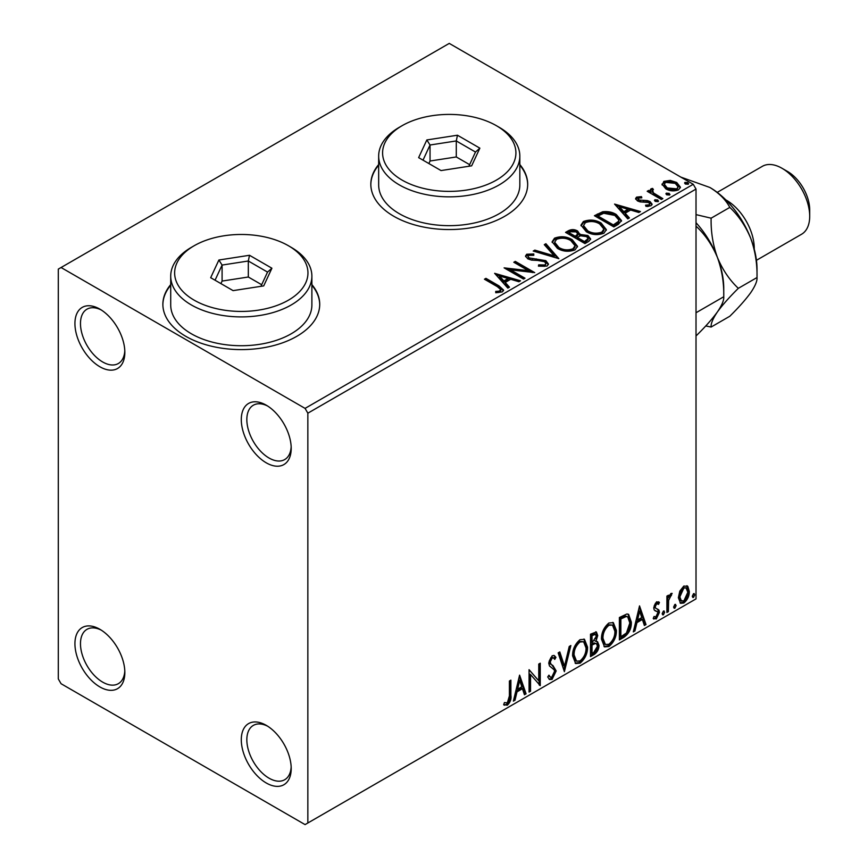 <?xml version="1.0" encoding="UTF-8"?>
<svg xmlns="http://www.w3.org/2000/svg" width="868" height="868" viewBox="0 0 868 868"><rect width="100%" height="100%" fill="white"/><g stroke="black" fill="none" stroke-linecap="round" stroke-linejoin="round"><path stroke-width="1.3" d="M266.248 405.182L266.248 405.182A35.295 20.376 -120 0 0 241.293 419.591A35.295 20.376 -120 0 0 266.248 462.818A35.295 20.376 -120 0 0 291.203 448.409A35.295 20.376 -120 0 0 266.248 405.182M291.16 446.738A31.367 18.109 60 0 1 284.704 459.563A31.367 18.109 60 0 1 269.026 458.011A31.367 18.109 60 0 1 248.53 430.365A31.367 18.109 60 0 1 253.337 405.226A31.367 18.109 60 0 1 267.68 406.05M99.885 309.138L99.885 309.138A35.295 20.376 -120 0 0 74.93 323.547A35.295 20.376 -120 0 0 99.885 366.763A35.295 20.376 -120 0 0 124.84 352.354A35.295 20.376 -120 0 0 99.885 309.138M124.808 350.683A31.367 18.109 60 0 1 118.341 363.518A31.367 18.109 60 0 1 102.663 361.967A31.367 18.109 60 0 1 82.167 334.321A31.367 18.109 60 0 1 86.974 309.182A31.367 18.109 60 0 1 101.317 310.006M99.885 629.3L99.885 629.3A35.295 20.376 -120 0 0 74.93 643.709A35.295 20.376 -120 0 0 99.885 686.935A35.295 20.376 -120 0 0 124.84 672.526A35.295 20.376 -120 0 0 99.885 629.3M124.808 670.855A31.367 18.109 60 0 1 118.341 683.68A31.367 18.109 60 0 1 102.663 682.129A31.367 18.109 60 0 1 82.167 654.483A31.367 18.109 60 0 1 86.974 629.343A31.367 18.109 60 0 1 101.317 630.168M266.248 725.344L266.248 725.344A35.295 20.376 -120 0 0 241.293 739.753A35.295 20.376 -120 0 0 266.248 782.979A35.295 20.376 -120 0 0 291.203 768.571A35.295 20.376 -120 0 0 266.248 725.344M291.16 766.9A31.367 18.109 60 0 1 284.704 779.735A31.367 18.109 60 0 1 269.026 778.173A31.367 18.109 60 0 1 248.53 750.538A31.367 18.109 60 0 1 253.337 725.398A31.367 18.109 60 0 1 267.68 726.223M170.714 284.596A78.424 45.277 0 0 0 162.869 304.332A78.424 45.277 0 0 0 185.839 336.35A78.424 45.277 0 0 0 271.304 346.158A78.424 45.277 0 0 0 319.717 304.332A78.424 45.277 0 0 0 311.883 284.596M170.714 285.236A78.424 45.277 0 0 0 162.88 304.657M378.665 164.54A78.424 45.277 0 0 0 370.831 184.276A78.424 45.277 0 0 0 393.801 216.284A78.424 45.277 0 0 0 479.266 226.103A78.424 45.277 0 0 0 527.679 184.276A78.424 45.277 0 0 0 519.834 164.54M378.665 165.18A78.424 45.277 0 0 0 370.831 184.591M58.297 269.113L58.297 678.928L61.075 683.724L305.069 824.6L307.847 822.994L307.847 413.19L305.069 408.383L61.075 267.518L58.297 269.113M662.175 185.058L663.857 181.379L670.215 180.403L676.704 182.475L680.425 187.195L678.537 189.853C674.002 191.492 669.749 191.144 665.756 188.801L662.002 184.049M652.519 189.929L653.452 192.924L662.859 198.62L661.362 199.477L647.181 191.286L648.667 190.428L650.761 191.633L650.197 190.059L651.022 188.79L652.638 188.41L653.441 189.691L652.519 189.929L652.009 192.067M638.414 198.067L638.881 200.009L647.365 200.584L650.045 201.571L652.107 204.186L651 205.749L646.009 206.41L645.542 205.163L649.09 204.837L649.72 203.937L648.624 202.472L640.128 201.897L637.459 200.909L635.571 198.566L636.58 197.123L641.485 196.624L641.821 197.828L638.414 198.067L637.947 200.041M618.341 224.313L613.839 226.917L594.428 215.709L602.685 211.749C608.023 211.195 612.569 212.128 616.323 214.559L621.51 220.581L618.341 224.313M584.967 243.582L565.556 232.374L568.301 230.79C571.404 229.174 574.507 229.239 577.589 230.986L579.9 234.425L587.918 235.521L590.641 238.96L588.851 241.347L584.967 243.582M579.954 233.915L579.9 235.705L587.918 236.801L587.918 235.521M558.84 258.664L533.212 251.058L534.84 250.114L554.283 255.886L544.279 244.667L545.907 243.724L558.84 258.664M524.999 278.205L523.512 279.073L504.102 267.865L528.276 270.621L513.802 262.255L515.299 261.398L534.71 272.606L510.558 269.872L524.999 278.205M497.353 286.668L484.442 279.214L485.939 278.346L499.046 285.919L503.614 290.107L502.29 291.887L496.387 292.711L495.65 291.42L499.024 291.16L500.934 289.76L497.353 286.668M305.069 408.383L693.25 184.276L449.255 43.4L61.075 267.518M494.641 273.322L520.518 280.787L518.901 281.731L510.677 279.29L505.23 282.436L509.462 287.178L507.834 288.122L494.641 273.322M547.035 266.064L538.431 266.129L538.659 264.859L544.93 264.979L545.929 263.536L544.355 261.507L541.957 260.693L531.509 260.107L527.787 258.838L525.509 256.038L526.724 254.226L533.766 253.955L533.787 255.322L528.699 255.387L527.972 256.385L529.198 257.926L545.874 260.66L548.435 264.035L547.035 266.064M557.44 248.378L552.113 241.781L554.522 238.179C560.847 235.901 566.771 236.411 572.272 239.698L577.513 246.306L575.039 249.886C568.757 252.111 562.887 251.601 557.44 248.378M586.301 231.713L580.974 225.116L583.383 221.514C589.719 219.235 595.632 219.745 601.133 223.033L606.374 229.64L603.9 233.221C597.629 235.445 591.759 234.935 586.301 231.713M614.577 204.078L640.465 211.542L638.837 212.486L630.624 210.045L625.166 213.192L629.398 217.933L627.77 218.877L614.577 204.078M655.264 201.419L654.895 199.77L657.749 199.976L658.128 201.636L655.264 201.419M654.461 200.389L654.895 199.77L654.895 201.05L657.749 201.267L657.749 199.976M658.552 201.018L658.128 201.636M666.711 194.812L666.342 193.163L669.195 193.369L669.575 195.029L666.711 194.812M665.908 193.781L666.342 193.163L666.342 194.443L669.195 194.649L669.195 193.369M669.998 194.399L669.575 195.029M685.373 184.038L685.004 182.378L687.857 182.595L688.237 184.255L685.373 184.038M684.57 183.007L685.004 182.378L685.004 183.669L687.857 183.875L687.857 182.595M688.66 183.625L688.237 184.255M679.807 591.097L683.832 586.052L687.857 586.432L689.3 591.423C689.344 596.045 687.521 599.907 683.832 603.01L680.577 603.325L678.353 597.737L679.807 591.097M687.065 585.781L687.857 586.432L686.74 585.791L688.194 590.783L689.3 591.423M666.906 612.493L666.906 596.11L668.403 595.253L668.403 597.661L670.997 593.462L672.136 593.376L668.631 600.374L668.403 611.636L666.906 612.493M658.562 604.378L656.653 603.759L655.21 606.797L655.568 608.077L658.953 610.106L659.441 612.363L656.295 618.906L653.224 618.461L654.081 616.454L656.121 616.996L657.944 613.307L657.597 611.951L654.201 609.987L653.723 607.741L656.566 601.806L659.441 602.468L658.562 604.378L656.772 603.13M658.628 601.817L659.441 602.468L658.335 601.828L657.532 603.575M655.568 608.077L654.461 607.437L655.568 608.077M653.875 619.068L653.224 618.461M657.597 611.951L656.089 610.974M656.49 611.311L655.036 610.79M623.886 637.329L619.383 639.933L619.383 617.517L626.935 613.969L628.616 614.37L631.329 622.117C631.546 628.454 629.072 633.521 623.886 637.329L622.779 636.689L619.383 638.653M590.511 656.599L590.511 634.183L596.392 631.969L597.726 635.571L595.915 641.387L597.553 641.68L598.974 645.347C598.953 649.058 597.434 652.063 594.396 654.353L590.511 656.599M564.384 671.68L558.167 652.866L559.795 651.922L564.515 666.201L569.234 646.476L570.862 645.532L564.384 671.68M530.543 691.221L529.057 692.078L529.057 669.673L538.757 680.783L538.757 664.063L540.254 663.206L540.254 685.622L530.543 674.544L530.543 691.221L529.057 690.798M509.397 695.93L509.397 681.022L510.894 680.154L510.894 695.29C511.491 699.011 510.308 702.32 507.335 705.196L503.668 704.729L504.427 702.559L507.324 702.906L509.397 695.93M504.416 705.239L503.668 704.729M307.847 822.994L696.017 598.887L696.017 189.072L307.847 413.19M519.596 675.13L526.073 693.803L524.446 694.747L522.449 688.715L517.002 691.861L515.006 700.194L513.379 701.138L519.596 675.13M552.081 679.362L549.563 679.546L547.719 676.986L548.934 675.152L550.442 677.181L551.972 677.127L554.685 671.767L554.196 669.846L549.477 665.951L548.717 662.978L552.178 655.741L554.381 655.611L555.932 657.369L554.76 659.43L553.513 657.955L552.156 658.053L550.203 662.024L551.104 664.4L552.949 665.561L556.182 670.931L552.081 679.362L550.974 678.722L549.032 679.134M572.598 655.839C572.489 649.503 574.952 644.121 579.976 639.694L584.468 639.304L587.528 647.105C587.625 653.452 585.14 658.812 580.084 663.195L575.668 663.553L572.598 655.839M601.47 639.173C601.35 632.837 603.813 627.455 608.837 623.029L613.329 622.638L616.399 630.439C616.486 636.786 614.012 642.146 608.956 646.53L604.54 646.888L601.47 639.173M639.532 605.886L646.009 624.559L644.381 625.502L642.385 619.47L636.938 622.616L634.942 630.949L633.315 631.882L639.532 605.886M663.423 611.061L664.671 612.2L663.423 614.794L662.175 613.643L663.423 611.061L664.172 610.996M663.499 611.018L662.317 614.153L663.423 614.794L662.685 614.848M674.87 604.443L676.118 605.593L674.87 608.186L673.622 607.036L674.87 604.443L675.619 604.388M674.946 604.41L673.763 607.546L674.87 608.186L674.132 608.24M693.532 593.669L694.78 594.819L693.532 597.412L692.284 596.262L693.532 593.669L694.281 593.614M693.608 593.636L692.425 596.772L693.532 597.412L692.794 597.466M693.25 184.276L696.017 189.072M527.668 184.591A78.424 45.277 0 0 0 519.834 165.18M319.717 304.657A78.424 45.277 0 0 0 311.883 285.236M509.776 680.794L509.776 694.65C510.373 698.371 509.19 701.68 506.228 704.556L507.335 705.196M506.228 704.556L503.82 704.838M519.346 676.183L524.956 693.163L526.073 693.803M524.956 693.163L524.088 693.673M517.002 691.861L515.885 691.221L521.342 688.074L522.449 688.715M515.885 691.221L513.889 699.554L515.006 700.194M519.715 680.469L518.608 679.828L516.525 688.552L517.632 689.192L521.809 686.783L519.715 680.469L517.632 689.192M529.057 669.803L538.757 680.783M539.147 663.846L539.147 684.885M539.288 685.058L540.254 685.622M529.437 690.581L529.437 673.904L530.543 674.544M548.522 675.771L550.442 677.181M553.795 655.383L555.932 657.369M554.815 656.729L553.925 658.302M553.513 657.955L552.395 657.315L551.05 657.412L552.156 658.053M551.05 657.412L549.097 661.383L550.203 662.024M549.097 661.383L549.997 663.76L551.104 664.4M549.997 663.76L552.949 665.561M551.842 664.921L556.182 670.931M555.064 670.291L550.974 678.722M559.035 652.356L563.408 665.561L564.515 666.201M569.397 646.378L563.777 669.846M583.904 639.032L586.421 646.465L587.528 647.105M586.421 646.465C586.518 652.812 584.034 658.172 578.978 662.555L580.084 663.195M578.978 662.555L575.137 663.174M583.611 641.745L578.923 641.322C574.876 644.902 572.891 649.231 572.989 654.32L575.441 660.537L576.547 661.177L580.041 660.928C584.131 657.401 586.128 653.083 586.041 647.962L583.611 641.745L580.041 641.962C575.983 645.542 573.998 649.872 574.095 654.96L576.547 661.177M578.923 641.322L580.041 641.962M572.989 654.32L574.095 654.96M595.774 631.763L596.62 634.931L597.726 635.571M596.62 634.931L595.795 638.957M594.808 640.758L595.915 641.387M596.934 641.452L597.868 644.707L598.974 645.347M597.868 644.707C597.846 648.418 596.316 651.423 593.289 653.712L594.396 654.353M593.289 653.712L590.511 655.318M596.468 643.72L594.027 642.917L590.902 644.468L590.902 652.801L592.009 653.441L593.712 652.454L597.488 646.215L596.468 643.72L595.133 643.557L592.009 645.108L592.009 653.441M595.491 634.345L594.374 633.705L590.902 634.985L590.902 642.168L592.009 642.808L596.24 636.472L595.491 634.345L592.009 635.626L592.009 642.808M592.443 634.085L593.56 634.725M590.902 634.985L592.009 635.626M590.902 644.468L592.009 645.108M594.027 642.917L595.133 643.557M612.775 622.378L615.282 629.799L616.399 630.439M615.282 629.799C615.379 636.146 612.895 641.506 607.839 645.89L608.956 646.53M607.839 645.89L603.998 646.519M612.472 625.079L607.795 624.656C603.737 628.237 601.763 632.566 601.85 637.654L604.312 643.882L605.419 644.523L608.902 644.262C612.992 640.736 615 636.418 614.902 631.296L612.472 625.079L608.902 625.296C604.844 628.877 602.869 633.206 602.956 638.295L605.419 644.523M607.795 624.656L608.902 625.296M601.85 637.654L602.956 638.295M628.041 614.11L630.211 621.477L631.329 622.117M630.211 621.477C630.439 627.814 627.955 632.88 622.779 636.689M627.705 616.844L625.036 615.9L619.763 618.32L619.763 636.135L620.87 636.776L626.468 632.967L629.832 622.974L627.705 616.844L626.154 616.54L620.87 618.96L620.87 636.776M619.763 618.32L620.87 618.96M625.036 615.9L626.154 616.54M639.282 606.938L644.891 623.918L646.009 624.559M644.891 623.918L644.023 624.428M636.938 622.616L635.821 621.976L641.278 618.83L642.385 619.47M635.821 621.976L633.835 630.309L634.942 630.949M639.651 611.224L638.544 610.584L636.461 619.307L637.568 619.947L641.745 617.539L639.651 611.224L637.568 619.947M657.456 603.737L655.546 603.119L656.653 603.759M655.546 603.119L654.103 606.157L655.21 606.797M654.103 606.157L654.461 607.437M657.499 609.032L658.953 610.106M657.846 609.466L658.335 611.723L659.441 612.363M658.335 611.723L655.188 618.266L656.295 618.906M655.188 618.266L653.376 618.645M663.553 611.56L664.671 612.2M667.286 595.893L667.286 597.021L668.403 597.661M670.714 593.658L670.313 594.884L671.42 595.524M670.313 594.884L669.64 594.981L670.758 595.622M668.056 597.466L667.525 599.734L668.631 600.374M667.525 599.734L667.286 610.996L668.403 611.636M675 604.953L676.118 605.593M688.194 590.783C688.226 595.405 686.404 599.267 682.725 602.37L683.832 603.01M682.725 602.37L680.045 602.924M686.078 587.918L682.715 587.43L678.733 596.251L680.36 600.526L683.832 601.003L687.814 592.291L686.078 587.918L683.832 588.07L679.85 596.891L681.467 601.166M682.715 587.43L683.832 588.07M678.733 596.251L679.85 596.891M693.662 594.179L694.78 594.819M485.548 279.854L485.939 278.346M485.939 279.626L499.046 287.2L503.483 290.726M495.65 292.7L499.024 292.44L499.024 291.16M499.024 292.44L500.283 292.028L500.283 290.747M500.283 292.028L500.934 289.76M495.932 274.765L519.053 281.633M508.702 287.612L505.23 283.717L505.23 282.436M499.447 275.959L499.447 277.239L503.874 282.198L508.051 279.789L508.051 278.509L499.447 275.959L503.874 280.917L508.051 278.509M503.874 282.198L503.874 280.917M506.435 269.21L528.276 271.901L528.276 270.621M514.908 262.896L515.299 261.398M515.299 262.678L532.409 272.552M523.892 278.845L510.558 271.152L510.558 269.872M538.648 266.183L538.659 264.859M538.659 266.14L544.93 266.259L544.93 264.979M544.93 266.259L545.929 263.536M525.628 256.678L526.724 254.226M526.724 255.507L533.766 255.235L533.766 253.955M527.972 256.385L529.198 259.217L529.198 257.926M529.198 259.217L532.616 260.14L532.616 258.859M532.616 260.14L536.381 260.194L536.381 258.914M536.381 260.194L545.874 261.941L545.874 260.66M545.874 261.941L548.337 264.642M534.677 251.492L534.84 250.114M534.84 251.394L554.283 257.167L554.283 255.886M545.028 245.514L545.907 245.004L545.907 243.724M545.907 245.004L557.798 258.36M552.167 242.443L554.522 239.459L554.522 238.179M554.522 239.459C560.847 237.181 566.771 237.691 572.272 240.978L572.272 239.698M572.272 240.978L577.459 246.935M554.652 242.215L554.652 243.496L558.916 248.791C563.267 251.373 567.954 251.796 572.999 250.049L575.028 247.011L575.028 245.731L570.775 240.555C566.403 237.951 561.672 237.528 556.572 239.286L554.652 242.215L558.916 247.51C563.267 250.093 567.954 250.516 572.999 248.769L575.028 245.731M572.999 250.049L572.999 248.769M558.916 248.791L558.916 247.51M566.674 233.015L568.301 232.071C571.404 230.454 574.507 230.519 577.589 232.266L577.589 230.986M577.589 232.266L579.9 235.705M587.918 236.801L590.533 239.579M577.253 237.409L577.253 238.689L584.468 242.856L588.113 239.818L588.113 238.537L586.432 236.378L580.616 235.727L577.253 237.409L584.468 241.575L588.113 238.537M569.05 232.667L569.05 233.948L575.267 237.539L577.806 235.228L577.806 233.948L576.124 231.875L570.591 231.767L569.05 232.667L575.267 236.259L577.806 233.948M576.026 237.094L576.026 235.814M575.267 237.539L575.267 236.259M586.182 241.868L586.182 240.588M584.468 242.856L584.468 241.575M581.028 225.778L583.383 222.794L583.383 221.514M583.383 222.794C589.719 220.515 595.632 221.025 601.133 224.313L601.133 223.033M601.133 224.313L606.32 230.27M583.524 225.55L583.524 226.83L587.788 232.125C592.128 234.718 596.826 235.13 601.86 233.383L603.889 230.346L603.889 229.065L599.636 223.89C595.274 221.286 590.544 220.863 585.444 222.62L583.524 225.55L587.788 230.845C592.128 233.427 596.826 233.85 601.86 232.103L603.889 229.065M601.86 233.383L601.86 232.103M587.788 232.125L587.788 230.845M595.535 216.349L602.685 213.029L602.685 211.749M602.685 213.029C608.023 212.476 612.569 213.409 616.323 215.839L616.323 214.559M616.323 215.839L621.434 221.221M597.911 216.002L597.911 217.282L613.34 226.19L618.439 222.675L618.862 221.329L618.862 220.049L614.826 215.416L603.727 213.268L597.911 216.002L613.34 224.91L618.439 221.394L618.862 220.049M613.34 226.19L613.34 224.91M618.439 222.675L618.439 221.394M615.868 205.521L639 212.389M628.638 218.367L625.166 214.472L625.166 213.192M619.383 206.714L619.383 207.994L623.821 212.953L627.987 210.544L627.987 209.264L619.383 206.714L623.821 211.673L627.987 209.264M623.821 212.953L623.821 211.673M635.712 199.228L636.58 197.123M636.58 198.403L639.13 197.817M641.485 197.796L641.485 196.624M638.414 199.347L638.881 201.289L638.881 200.009M638.881 201.289L640.53 201.821L640.53 200.541M640.53 201.821L647.365 201.864L647.365 200.584M647.365 201.864L650.045 202.852L650.045 201.571M650.045 202.852L651.976 204.783M647.495 206.53L649.09 206.117L649.09 204.837M649.09 206.117L649.72 203.937M648.288 191.926L648.667 190.428M648.667 191.709L650.761 192.913L650.761 191.633M650.327 190.776L651.022 188.79M651.022 190.07L652.638 189.691L652.638 188.41M652.519 191.21L653.452 194.204L653.452 192.924M653.452 194.204L661.741 199.26M662.078 184.689L663.857 182.66L663.857 181.379M663.857 182.66L670.215 181.683L670.215 180.403M670.215 181.683L676.704 183.756L676.704 182.475M676.704 183.756L680.349 187.824M664.324 184.266L664.324 185.546L667.264 189.224L676.79 190.125L678.114 186.88L675.228 183.343L665.593 182.378L664.324 184.266L667.264 187.944L676.79 188.844L678.114 186.88M676.79 190.125L676.79 188.844M667.264 189.224L667.264 187.944M725.832 199.9A39.212 22.644 60 0 1 726.516 200.28A39.212 22.644 60 0 1 754.238 249.094M787.526 171.463L781.97 168.262L787.515 171.463A31.367 18.109 60 0 1 787.526 171.463A31.367 18.109 60 0 1 809.703 209.882L809.703 216.295A39.212 22.644 -120 0 0 781.97 168.262L781.97 168.262A39.212 22.644 -120 0 0 762.364 166.32L717.228 192.381M756.44 260.302L801.576 234.241A39.212 22.644 -120 0 0 809.703 216.295M696.017 226.906L696.537 226.602C705.326 234.892 712.292 245.177 717.435 257.471C721.937 269.948 724.042 283.033 723.749 296.748L696.017 312.751M696.017 222.718A66.662 38.485 60 0 1 717.435 257.471A66.662 38.485 60 0 1 723.749 288.328L723.749 296.748C724.064 300.144 721.959 305.189 717.435 311.894C712.378 318.86 705.413 326.715 696.537 335.46L696.017 335.764M705.749 325.934L711.12 327.041C710.794 323.645 712.899 318.599 717.435 311.894C722.491 304.939 729.456 297.084 738.332 288.328C729.532 280.038 722.567 269.753 717.435 257.471C712.932 244.993 710.827 231.897 711.12 218.183L696.017 214.624M680.816 177.094L709.883 187.477A66.662 38.485 60 0 1 750.701 238.255A66.662 38.485 60 0 1 757.015 269.113L757.015 277.532C757.341 280.928 755.236 285.984 750.701 292.69C745.645 299.644 738.679 307.5 729.804 316.256L711.12 327.041M709.883 187.477C719.192 193.184 725.832 199.824 729.804 207.398C738.603 215.687 745.569 225.973 750.701 238.255C755.203 250.733 757.308 263.829 757.015 277.532L738.332 288.328M729.804 207.398L711.12 218.183M194.161 300.165A66.662 38.485 0 0 0 288.436 300.165A66.662 38.485 0 0 0 288.436 245.742L291.203 247.347A70.579 40.753 180 0 1 311.883 276.154A70.579 40.753 180 0 1 268.31 313.804A70.579 40.753 180 0 1 191.383 304.972A70.579 40.753 180 0 1 170.714 276.154A70.579 40.753 180 0 1 191.383 247.347L194.161 245.742A66.662 38.485 0 0 0 194.161 300.165M170.714 276.154L170.714 304.972A70.579 40.753 0 0 0 191.383 333.789A70.579 40.753 0 0 0 268.31 342.621A70.579 40.753 0 0 0 311.883 304.972L311.883 276.154M249.496 255.279L271.912 268.223L263.709 285.897L233.091 290.628L210.685 277.695L218.888 260.02L249.496 255.279L248.324 261.008L222.089 265.065L215.058 280.212M291.203 247.347L288.436 245.742A66.662 38.485 0 0 0 194.161 245.742M261.68 284.726L248.324 277.011L222.089 281.069L222.089 265.065L218.888 260.02M222.089 281.069L220.917 283.597M248.324 277.011L248.324 261.008L267.539 272.096L260.932 286.321M271.912 268.223L267.539 272.096M402.112 180.11A66.662 38.485 0 0 0 496.387 180.11A66.662 38.485 0 0 0 496.387 125.686L499.154 127.281A70.579 40.753 180 0 1 519.834 156.099A70.579 40.753 180 0 1 476.261 193.748A70.579 40.753 180 0 1 399.345 184.906A70.579 40.753 180 0 1 378.665 156.099A70.579 40.753 180 0 1 399.345 127.281L402.112 125.686A66.662 38.485 0 0 0 402.112 180.11M378.665 156.099L378.665 184.917A70.579 40.753 0 0 0 399.345 213.723A70.579 40.753 0 0 0 476.261 222.555A70.579 40.753 0 0 0 519.834 184.917L519.834 156.099M457.458 135.224L479.863 148.157L471.66 165.831L441.042 170.573L418.636 157.629L426.839 139.954L457.458 135.224L456.286 140.941L430.04 145.01L423.009 160.157M499.154 127.281L496.387 125.686A66.662 38.485 0 0 0 402.112 125.686M469.631 164.66L456.286 156.956L430.04 161.014L430.04 145.01L426.839 139.954M430.04 161.014L428.868 163.542M456.286 156.956L456.286 140.941L475.49 152.041L468.894 166.265M479.863 148.157L475.49 152.041M509.776 694.65L510.894 695.29M591.65 644.023L592.768 644.664M620.739 617.756L621.857 618.396M667.286 605.484L668.403 606.124M499.046 287.2L499.046 285.919M568.301 232.071L568.301 230.79M597.368 215.297L597.368 214.016M614.945 225.257L614.945 223.977M643.481 201.81L643.481 200.53M658.085 197.144L658.085 195.864"/></g></svg>
